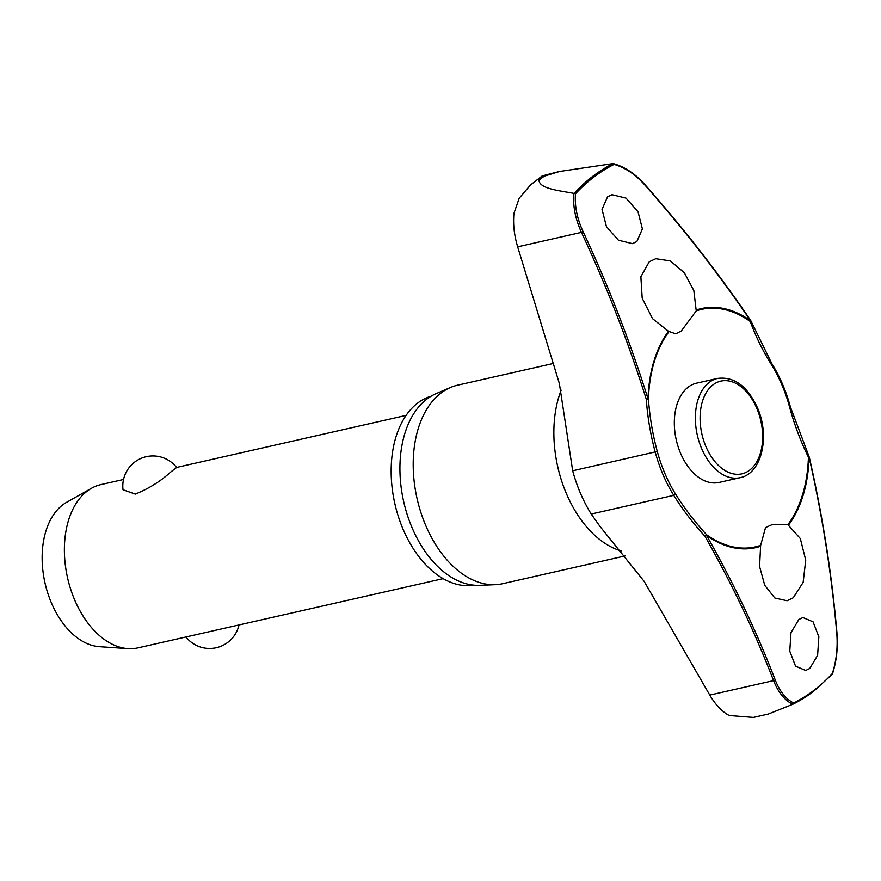 <?xml version="1.0" encoding="UTF-8"?>
<svg xmlns="http://www.w3.org/2000/svg" width="881" height="881" viewBox="0 0 881 881"><rect width="100%" height="100%" fill="white"/><g stroke="black" fill="none" stroke-linecap="round" stroke-linejoin="round"><path stroke-width="1.32" d="M696.243 310.894L681.299 330.992L675.738 333.822L668.481 331.3L652.546 318.658L642.194 298.196L640.872 276.777L649.253 261.756L655.772 258.706L670.309 260.908L684.328 272.725L693.832 290.543L696.243 310.894A121.754 77.319 -102.8 0 1 750.293 321.521A1.344 0.694 -19.8 0 0 750.645 321.213A1.344 0.694 -19.8 0 0 750.678 321.169A1.344 0.694 -19.8 0 0 750.799 320.673A1.344 0.694 -19.8 0 0 750.678 320.508M668.481 331.3A122.591 77.847 77.2 0 0 648.031 398.873L646.324 399.412L648.031 398.873A1036.717 799.199 -108.6 0 0 583.079 231.626C577.099 218.631 574.566 206.033 575.458 193.842A285.918 181.563 -102.8 0 1 593.904 177.048A285.918 181.563 -102.8 0 1 614.112 164.395L613.198 163.58A286.876 182.169 77.2 0 0 592.726 176.376A286.876 182.169 77.2 0 0 574.06 193.402L573.85 193.391C572.804 205.956 575.337 218.951 581.449 232.375L583.079 231.626M788.66 524.911A122.591 77.847 77.2 0 0 809.099 457.338L809.309 457.228A1.344 1.344 0 0 0 809.198 456.942L808.428 457.173A121.754 77.319 -102.8 0 1 787.856 524.635L800.3 538.522L805.73 560.107L803.142 582.418L793.263 597.77L787.074 600.743L774.851 598.023L764.752 585.314L759.587 566.505L760.633 545.372L765.545 527.554L772.692 524.371L787.856 524.635M760.633 545.372A121.754 77.319 -102.8 0 1 706.584 534.745L705.009 536.32L706.573 535.439A122.591 77.847 77.2 0 0 760.611 546.264M558.433 171.74L542.211 175.925L530.593 184.878L519.228 198.192L513.953 213.334C512.929 223.994 514.163 235.161 517.665 246.834L559.369 383.521L572.683 470.784A111.491 70.799 77.2 0 0 591.228 514.041L600.093 526.563L644.187 581.427L709.778 695.087L773.573 680.617C778.297 692.488 784.718 700.373 792.801 704.271L792.977 704.183A286.876 182.169 77.2 0 0 813.46 691.398M792.801 704.271L768.419 714.017L753.387 717.42L729.193 715.515C721.869 711.496 715.405 704.69 709.778 695.087M538.919 180.242L539.921 178.38L544.249 176.178A296.82 188.49 77.2 0 0 541.573 178.171A296.82 188.49 77.2 0 0 538.919 180.242C539.756 188.875 558.972 190.505 573.85 193.391M473.901 585.182A96.954 61.571 -102.8 0 1 397.893 515.055A96.954 61.571 -102.8 0 1 417.616 403.124A96.954 61.571 -102.8 0 1 431.062 396.23M625.4 555.867L502.655 583.707A101.789 64.632 -102.8 0 1 495.221 584.687A101.789 64.632 -102.8 0 1 419.191 506.916A101.789 64.632 -102.8 0 1 440.985 393.069A101.789 64.632 -102.8 0 1 450.499 387.486A101.789 64.632 -102.8 0 1 457.635 385.173L553.367 363.468M450.499 387.486L436.183 393.609A98.958 62.848 77.2 0 0 426.933 399.038A98.958 62.848 77.2 0 0 405.745 509.725A98.958 62.848 77.2 0 0 479.66 585.336L495.221 584.687M771.382 364.558L771.877 363.699L750.799 320.673A1.344 1.344 0 0 0 750.645 320.376L750.568 320.772A1.344 0.837 -54.5 0 1 750.293 321.521A216.208 146.587 -143.5 0 0 771.382 364.558A109.552 69.566 -102.8 0 1 789.596 407.066A216.208 166.674 -108.6 0 0 808.428 457.173L809.099 457.338A1036.717 799.199 71.4 0 1 836.752 633.043C837.908 647.139 836.432 660.64 832.347 673.558A285.918 181.563 -102.8 0 1 813.901 690.352A285.918 181.563 -102.8 0 1 793.693 703.005L793.01 704.172L813.603 691.31L832.325 674.24M798.836 619.508L802.921 617.526L813.053 621.821L818.845 636.787L817.612 655.321L809.749 668.47L805.663 670.452L795.554 666.157L789.772 651.191L790.984 632.657L798.836 619.508M750.645 320.376C718.863 273.606 683.557 228.278 644.727 184.393L644.617 184.746C635.256 174.328 625.092 167.544 614.112 164.395L612.978 163.591L559.644 171.465L544.249 176.178M832.127 674.372L832.347 673.558M740.106 477.678L719.05 482.447A50.889 32.322 -102.8 0 1 678.172 446.865A50.889 32.322 -102.8 0 1 688.215 387.133A50.889 32.322 -102.8 0 1 696.541 383.18L717.597 378.412A50.889 32.322 77.2 0 0 709.271 382.354A50.889 32.322 77.2 0 0 701.705 448.715A50.889 32.322 77.2 0 0 740.106 477.678C761.999 473.593 770.214 435.831 757.286 407.407C747.319 386.054 734.093 376.385 717.597 378.412M644.617 184.746A1036.717 702.873 36.5 0 1 750.568 320.772A122.591 77.847 77.2 0 0 696.519 309.947M607.582 196.76L612.031 194.701L626.006 198.115L637.998 211.682L642.403 228.928L636.842 241.57L632.393 243.63L618.429 240.205L606.447 226.637L602.031 209.392L607.582 196.76M123.538 479.473L100.93 484.594A83.706 53.157 77.2 0 0 91.569 488.228A83.706 53.157 77.2 0 0 87.23 491.091A83.706 53.157 77.2 0 0 68.52 581.812A83.706 53.157 77.2 0 0 127.932 648.625A83.706 53.157 77.2 0 0 137.943 647.865L443.132 578.663M176.641 467.492L170.474 472.216C160.518 481.334 148.79 488.625 135.289 494.087L123.021 489.759A30.13 30.13 0 0 1 176.641 467.492M91.569 488.228L66.604 502.324A75.337 47.838 77.2 0 0 62.705 504.901A75.337 47.838 77.2 0 0 45.867 586.537A75.337 47.838 77.2 0 0 99.344 646.676L127.932 648.625M706.584 534.745A216.208 146.587 36.5 0 1 675.507 493.977L673.756 495.331A217.398 147.391 -143.5 0 0 705.009 536.32A1035.384 701.97 36.5 0 1 773.573 680.617A1.344 0.672 -21 0 0 775.214 679.923A1036.717 702.873 -143.5 0 0 706.573 535.439A1.344 0.837 125.5 0 0 706.584 534.745M675.507 493.977A109.552 69.566 -102.8 0 1 657.292 451.468A216.208 166.674 71.4 0 1 648.449 399.104A121.754 77.319 -102.8 0 1 669.02 331.641M574.06 193.402L575.458 193.842M793.693 703.005C785.907 699.129 779.751 691.431 775.214 679.923M517.665 246.834L581.449 232.375A1035.384 798.175 71.4 0 1 646.324 399.412A217.398 167.588 -108.6 0 0 655.211 452.063A111.491 70.799 77.2 0 0 673.756 495.331L591.228 514.041M657.292 451.468L572.683 470.784M789.596 407.066L790.356 406.802C786.072 391.021 779.905 376.65 771.877 363.699M621.127 550.933A101.789 64.632 -102.8 0 1 561.153 390.162M749.665 470.146A47.541 30.196 77.2 0 0 756.724 408.156A47.541 30.196 77.2 0 0 713.081 384.788A47.541 30.196 77.2 0 0 706.011 446.788A47.541 30.196 77.2 0 0 749.665 470.146M809.198 456.942L790.356 406.802M530.593 184.889L542.222 175.925M176.607 467.437L406.108 415.392M185.946 636.974A30.13 30.13 0 0 0 239.015 624.948M613.363 163.602C624.662 166.773 635.124 173.7 644.727 184.404M832.424 674.075C836.609 660.992 838.117 647.26 836.95 632.888C831.796 574.148 822.579 515.594 809.309 457.228"/></g></svg>

